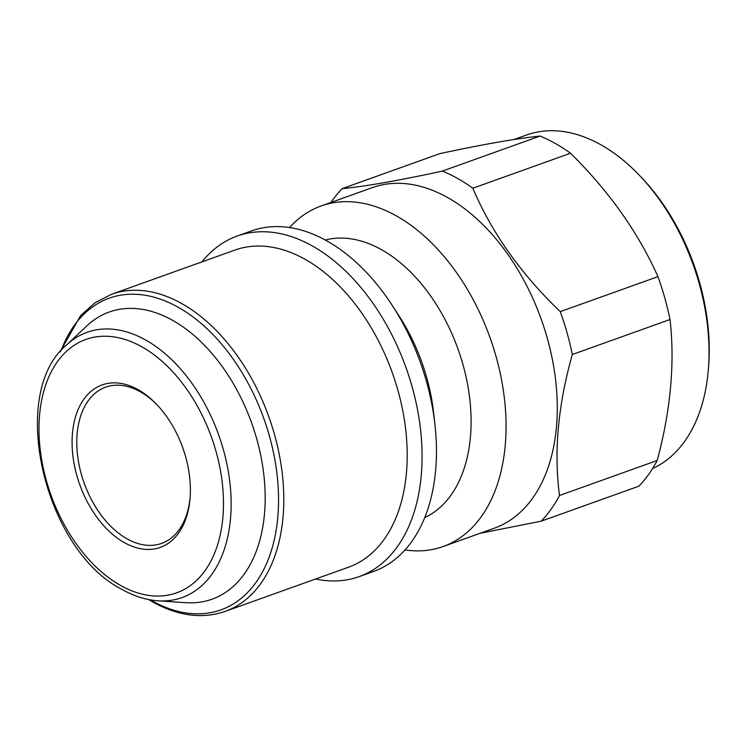 <?xml version="1.0" encoding="UTF-8"?>
<svg xmlns="http://www.w3.org/2000/svg" width="746" height="746" viewBox="0 0 746 746"><rect width="100%" height="100%" fill="white"/><g stroke="black" fill="none" stroke-linecap="round" stroke-linejoin="round"><path stroke-width="1.12" d="M148.65 599.57L152.725 601.966C178.126 616.065 202.269 619.217 225.171 611.412L348.569 567.193A168.437 106.762 -109.7 0 0 404.947 423.709A168.437 106.762 -109.7 0 0 305.328 259.449A168.437 106.762 -109.7 0 0 234.934 250.069L111.536 294.288L95.022 302.773L80.661 315.521L59.96 352.037M315.567 579.017A180.877 114.651 -109.7 0 0 359.115 576.639A180.877 114.651 -109.7 0 0 419.653 422.553A180.877 114.651 -109.7 0 0 312.677 246.152A180.877 114.651 -109.7 0 0 237.088 236.081A180.877 114.651 -109.7 0 0 201.942 261.893M359.115 576.639L373.485 571.492A180.877 114.651 -109.7 0 0 434.946 424.651A180.877 114.651 -109.7 0 0 392.191 305.319A180.877 114.651 -109.7 0 0 327.056 240.995A180.877 114.651 -109.7 0 0 251.458 230.934L237.088 236.081M424.735 517.603A147.689 93.614 -109.7 0 0 468.497 389.72A147.689 93.614 -109.7 0 0 381.775 249.826A147.689 93.614 -109.7 0 0 325.265 240.007M405.031 549.923A180.877 114.651 -109.7 0 0 443.087 546.548A180.877 114.651 -109.7 0 0 503.634 392.461A180.877 114.651 -109.7 0 0 396.658 216.06A180.877 114.651 -109.7 0 0 321.06 205.989A180.877 114.651 -109.7 0 0 289.523 227.558M443.087 546.548L494.318 528.196A180.877 114.651 -109.7 0 0 554.856 374.1A180.877 114.651 -109.7 0 0 447.88 197.699A180.877 114.651 -109.7 0 0 372.291 187.638L321.06 205.989M670.039 319.502L572.341 354.509C558.017 405.05 553.737 452.039 559.509 495.493A199.135 126.223 -109.7 0 1 541.176 521.193L638.874 486.187A199.135 126.223 -109.7 0 0 657.207 460.487C670.701 410.188 674.981 363.199 670.039 319.502A199.135 126.223 -109.7 0 0 657.944 276.645C638.194 232.435 609.062 191.293 570.531 153.228L472.833 188.234A199.135 126.223 -109.7 0 0 457.727 178.536A199.135 126.223 -109.7 0 0 442.415 171.067L540.104 136.061C516.101 138.579 482.69 144.435 439.86 153.629L342.162 188.635C365.288 186.425 398.7 180.569 442.415 171.067M342.162 188.635A199.135 126.223 -109.7 0 0 330.963 202.446M570.531 153.228A199.135 126.223 -109.7 0 0 555.416 143.53A199.135 126.223 -109.7 0 0 540.104 136.061M652.573 468.572A178.387 113.075 -109.7 0 0 708.476 367.909A178.387 113.075 -109.7 0 0 639.508 175.441A178.387 113.075 -109.7 0 0 601.136 144.929A178.387 113.075 -109.7 0 0 526.573 134.998L513.854 139.558M157.471 405.246A82.974 52.593 -109.7 0 0 140.341 391.79A82.974 52.593 -109.7 0 0 105.662 387.174A82.974 52.593 -109.7 0 0 77.892 457.858A82.974 52.593 -109.7 0 0 126.96 538.78A82.974 52.593 -109.7 0 0 161.64 543.396A82.974 52.593 -109.7 0 0 190.183 496.528M124.274 542.584A86.294 54.7 -109.7 0 0 190.109 497.582A86.294 54.7 -109.7 0 0 156.753 404.481A86.294 54.7 -109.7 0 0 138.187 389.72A86.294 54.7 -109.7 0 0 72.493 433.016A86.294 54.7 -109.7 0 0 124.274 542.584M172.932 320.528A152.51 96.672 -109.7 0 0 86.816 325.909L66.385 345.137A140.882 89.306 70.3 0 1 145.927 340.167A140.882 89.306 70.3 0 1 230.952 495.642A140.882 89.306 70.3 0 1 157.993 600.81L185.987 602.693A152.51 96.672 -109.7 0 0 264.97 488.835A152.51 96.672 -109.7 0 0 172.932 320.528M572.341 354.509A199.135 126.223 -109.7 0 0 560.255 311.651L657.944 276.645M708.476 367.909L708.7 364.794A173.417 109.923 -109.7 0 0 641.663 177.697L639.508 175.441M559.509 495.493L657.207 460.487M541.176 521.193L480.116 533.278M472.833 188.234C491.707 232.687 520.848 273.829 560.255 311.651M434.946 424.651L433.622 412.771A147.689 93.614 -109.7 0 0 398.709 315.344L392.191 305.319M142.085 346.955A134.569 85.296 -109.7 0 0 39.631 414.478A134.569 85.296 -109.7 0 0 120.386 585.34A134.569 85.296 -109.7 0 0 222.84 517.817A134.569 85.296 -109.7 0 0 142.085 346.955M150.347 599.887A165.556 104.944 -109.7 0 0 151.718 600.67A165.556 104.944 -109.7 0 0 277.764 517.593A165.556 104.944 -109.7 0 0 178.415 307.389A165.556 104.944 -109.7 0 0 61.069 350.713M225.171 611.412A168.437 106.762 -109.7 0 0 281.54 467.928A168.437 106.762 -109.7 0 0 181.931 303.669A168.437 106.762 -109.7 0 0 111.536 294.288M66.385 345.137C7.628 393.888 44.387 550.352 121.962 589.396C133.963 596.157 145.974 599.961 157.993 600.81"/></g></svg>
